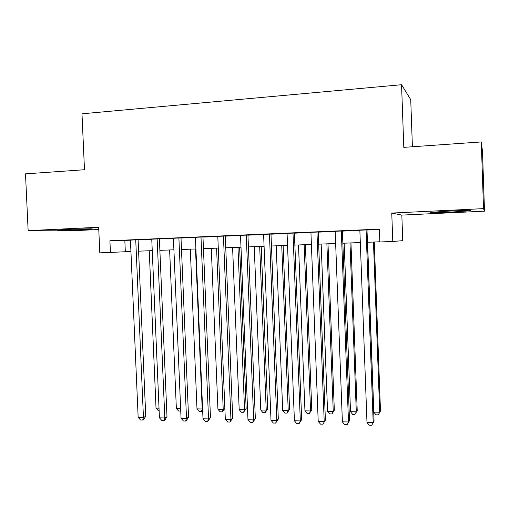 <?xml version="1.0" encoding="UTF-8"?>
<svg xmlns="http://www.w3.org/2000/svg" width="510" height="510" viewBox="0 0 510 510"><rect width="100%" height="100%" fill="white"/><g stroke="black" fill="none" stroke-linecap="round" stroke-linejoin="round"><path stroke-width="0.76" d="M83.034 229.647L91.864 229.06C95.689 228.601 79.088 228.869 66.555 229.494L57.898 230.067C54.238 230.533 70.954 230.239 83.034 229.647M451.369 212.064L469.697 210.821C473.892 210.292 462.857 210.42 449.457 211.076L431.39 212.307C427.265 212.842 438.396 212.689 451.369 212.064M412.399 146.759L410.728 99.628L401.555 84.724L81.982 113.806L84.488 169.728L25.5 173.865L28.139 230.654L69.258 230.902L98.774 229.5M401.555 84.724L403.799 147.358L481.287 141.933L482.492 151.304L484.5 211.172L483.525 208.635L391.756 213.072L392.783 241.466L402.747 240.669L401.829 215.099L484.5 211.172M481.287 141.933L483.525 208.635M138.102 239.776L130.432 240.102M159.381 238.858L151.757 239.184M181.005 237.928L173.425 238.253M202.967 236.978L195.432 237.303M225.28 236.022L217.789 236.34M247.949 235.04L240.51 235.365M270.982 234.052L263.6 234.37M294.397 233.044L287.073 233.357M318.195 232.018L310.928 232.33M342.395 230.973L335.185 231.285M392.783 241.466L379.848 241.969L379.376 229.124L109.905 240.752L130.439 240.229M138.102 239.898L151.763 239.311M159.388 238.98L173.425 238.374M181.012 238.049L195.438 237.43M202.974 237.105L217.795 236.468M225.28 236.149L240.516 235.492M247.956 235.174L263.606 234.498M270.988 234.179L287.079 233.484M294.404 233.172L310.934 232.458M318.202 232.146L335.191 231.419M342.395 231.106L359.856 230.354M366.996 230.048L379.389 229.513M366.99 229.914L359.85 230.22M109.905 240.752L110.421 252.431L99.807 252.845L98.672 227.243L28.139 230.654M110.421 252.431L130.93 251.475M138.593 251.175L152.254 250.646M159.879 250.346L173.91 249.804M181.49 249.505L195.916 248.944M203.452 248.65L218.274 248.077M225.758 247.783L240.988 247.191M248.427 246.904L264.078 246.292M271.46 246.005L287.544 245.38M294.869 245.1L311.393 244.456M318.661 244.169L335.65 243.512M342.854 243.232L360.309 242.55M367.449 242.275L379.842 241.791M124.829 240.465L125.32 251.691M391.756 213.072L401.829 215.099M366.078 229.889L373.186 422.516L366.977 422.382L359.85 230.157M366.99 229.851L374.047 421.171L371.701 425.276L369.221 425.225L366.977 422.382M374.047 421.171L371.701 425.276M367.563 242.269L373.824 412.125L379.708 412.233L380.479 411.022L374.276 242.008M380.479 411.022L378.286 414.866L379.708 412.233L373.467 242.04M378.286 414.866L375.94 414.821L373.824 412.125M341.311 230.96L348.496 421.98L342.382 421.846L335.185 231.221M342.389 230.909L349.516 420.642L347.093 424.715L344.652 424.664L342.382 421.846M349.516 420.642L347.093 424.715M316.952 232.005L324.207 421.445L318.202 421.317L310.928 232.267M318.195 231.954L325.393 420.125L322.887 424.167L320.484 424.11L318.202 421.317M325.393 420.125L322.887 424.167M292.995 233.038L300.32 420.922L294.41 420.795L287.066 233.293M294.397 232.981L301.665 419.615L300.32 420.922L299.077 423.619L296.712 423.568L294.41 420.795M301.665 419.615L299.077 423.619M269.433 234.052L276.815 420.412L271.001 420.285L263.6 234.307M270.982 233.988L278.313 419.118L276.815 420.412L275.649 423.09L273.328 423.032L271.001 420.285M278.313 419.118L275.649 423.09M344.18 243.181L350.504 411.691L356.299 411.799L357.217 410.607L350.956 242.913M357.217 410.607L354.947 414.42L356.299 411.799L349.987 242.951M354.947 414.42L352.639 414.375L350.504 411.691M321.166 244.073L327.547 411.27L333.253 411.379L334.318 410.193L327.994 243.805M334.318 410.193L331.978 413.973L333.253 411.379L326.884 243.85M331.978 413.973L329.696 413.935L327.547 411.27M298.503 244.953L304.948 410.856L310.565 410.958L311.769 409.785L305.388 244.685M311.769 409.785L309.36 413.54L310.565 410.958L304.138 244.736M309.36 413.54L307.116 413.495L304.948 410.856M276.197 245.826L282.693 410.448L288.226 410.55L289.565 409.39L283.133 245.552M289.565 409.39L287.085 413.113L288.226 410.55L281.743 245.61M287.085 413.113L284.88 413.068L282.693 410.448M246.247 235.053L253.693 419.902L247.975 419.781L240.51 235.301M247.943 234.982L255.338 418.627L253.693 419.902L252.597 422.56L250.314 422.509L247.975 419.781M255.338 418.627L252.597 422.56M254.229 246.681L260.776 410.046L266.226 410.142L267.699 408.994L261.216 246.406M267.699 408.994L265.149 412.692L266.226 410.142L259.686 246.464M265.149 412.692L262.975 412.647L260.776 410.046M223.431 236.034L230.941 419.405L225.312 419.284L217.789 236.283M225.273 235.958L232.726 418.143L230.941 419.405L229.914 422.044L227.664 421.993L225.312 419.284M232.726 418.143L229.914 422.044M232.592 247.522L239.19 409.651L244.558 409.747L246.158 408.612L239.623 247.248M246.158 408.612L243.55 412.271L244.558 409.747L237.972 247.312M243.55 412.271L241.408 412.233L239.19 409.651M200.985 237.003L208.545 418.914L203.005 418.793L195.426 237.246M202.961 236.92L210.471 417.664L208.545 418.914L207.589 421.534L205.377 421.483L203.005 418.793M210.471 417.664L207.589 421.534M211.287 248.351L217.929 409.256L223.214 409.351L216.584 248.14M224.859 408.363L222.271 411.863L220.161 411.825L217.929 409.256M222.271 411.863L223.214 409.351L224.859 408.287M178.889 237.96L186.507 418.436L181.05 418.315L173.419 238.189M180.999 237.864L188.56 417.193L186.507 418.436L185.614 421.031L183.441 420.986L181.05 418.315M188.56 417.193L186.443 420.527L185.614 421.031M190.294 249.167L196.987 408.873L202.196 408.969L195.515 248.963M202.642 410.072L201.31 411.462L199.231 411.417L196.987 408.873M201.31 411.462L202.585 408.733M157.144 238.897L164.806 417.958L159.439 417.843L151.757 239.126M159.381 238.795L166.993 416.734L164.806 417.958L163.984 420.54L161.836 420.489L159.439 417.843M166.993 416.734L164.858 420.042L163.984 420.54M135.73 239.815L143.444 417.492L138.159 417.378L130.432 240.044M138.095 239.713L145.752 416.281L143.444 417.492L142.685 420.055L140.575 420.004L138.159 417.378M145.752 416.281L143.61 419.558L142.685 420.055M169.62 249.97L176.352 408.491L180.636 408.574M180.744 411.015L178.608 411.022L176.352 408.491M149.245 250.761L156.022 408.121L159.024 408.172M159.126 410.646L158.285 410.633L156.022 408.121"/></g></svg>
